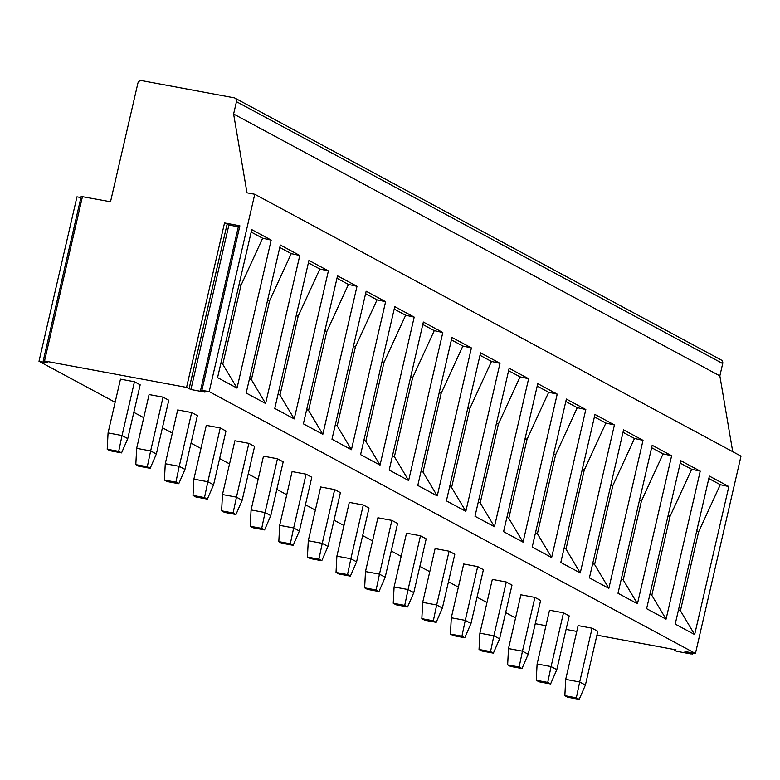 <?xml version="1.0" encoding="UTF-8"?>
<svg xmlns="http://www.w3.org/2000/svg" width="780" height="780" viewBox="0 0 780 780"><rect width="100%" height="100%" fill="white"/><g stroke="black" fill="none" stroke-linecap="round" stroke-linejoin="round"><path stroke-width="1.17" d="M535.255 623.698L545.942 625.687M566.085 629.431L576.781 631.42M596.924 635.164L676.036 649.867L674.476 650.559L677.157 651.388L691.246 654.001L684.928 651.524L695.438 653.474L741 456.134L254.758 194.259L246.997 192.816L233.61 114.007L236.457 101.673A3.393 3.139 -61.7 0 0 234.107 97.812L141.716 80.633A3.393 3.139 -61.7 0 0 137.855 83.353L110.516 201.757L81.178 196.453L43.212 360.906L47.697 362.466M732.722 451.669L719.852 375.882L722.699 363.548A3.393 3.139 -61.7 0 0 721.198 359.98L234.965 98.105M115.138 402.285L39 361.286L76.966 196.833L80.925 197.564M719.852 375.882L233.61 114.007M695.438 653.474L209.196 391.599L254.758 194.259M217.571 377.618L251.745 229.612L271.186 240.094L237.022 388.099L217.571 377.618M246.178 393.023L280.342 245.018L299.793 255.499L265.619 403.504L246.178 393.023M274.774 408.427L308.948 260.423L328.399 270.894L294.226 418.909L274.774 408.427M303.381 423.832L337.545 275.827L356.996 286.299L322.832 434.314L303.381 423.832M331.978 439.238L366.151 291.232L385.603 301.704L351.429 449.709L331.978 439.238M360.584 454.642L394.758 306.637L414.2 317.109L380.035 465.114L360.584 454.642M389.191 470.048L423.355 322.043L442.806 332.514L408.632 480.519L389.191 470.048M417.787 485.452L451.961 337.447L471.412 347.919L437.239 495.924L417.787 485.452M446.394 500.858L480.558 352.852L500.009 363.324L465.845 511.329L446.394 500.858M474.991 516.262L509.165 368.248L528.616 378.729L494.442 526.734L474.991 516.262M503.597 531.667L537.761 383.653L557.212 394.134L523.048 542.139L503.597 531.667M532.194 547.072L566.368 399.058L585.819 409.539L551.645 557.544L532.194 547.072M560.8 562.468L594.974 414.463L614.416 424.944L580.252 572.949L560.8 562.468M589.407 577.873L623.571 429.868L643.022 440.339L608.849 588.354L589.407 577.873M618.004 593.278L652.178 445.273L671.629 455.744L637.455 603.759L618.004 593.278M646.61 608.683L680.774 460.678L700.225 471.149L666.062 619.164L646.61 608.683M675.207 624.088L709.381 476.083L728.832 486.554L694.658 634.559L675.207 624.088M133.828 412.347L143.744 417.69M162.425 427.752L172.341 433.095M191.032 443.157L200.947 448.5M219.628 458.562L229.554 463.905M248.235 473.967L258.151 479.31M276.832 489.372L286.757 494.715M305.438 504.777L315.354 510.12M334.045 520.182L343.96 525.525M362.642 535.587L372.557 540.93M391.248 550.992L401.164 556.325M419.845 566.397L429.77 571.73M448.451 581.792L458.367 587.135M477.058 597.197L486.973 602.54M505.654 612.602L515.57 617.945M39 361.286L47.599 362.885M82.475 196.541L44.509 360.994L43.212 360.906M44.509 360.994L186.566 387.397L190.915 389.512L205.003 392.135L200.616 390.156L209.196 391.599M108.069 432.929L107.211 449.221L118.696 451.357L121.563 452.897L127.764 438.604L140.176 384.832L134.453 381.752L120.481 379.148L108.069 432.929L122.041 435.523L134.453 381.752M156.361 454.009L150.647 450.928L147.303 466.762L150.16 468.302L156.361 454.009L168.782 400.228L163.059 397.147L149.087 394.553L136.666 448.334L150.647 450.928L163.059 397.147M184.967 469.414L179.244 466.333L175.9 482.167L178.766 483.707L184.967 469.414L197.379 415.633L191.666 412.552L177.684 409.958L165.272 463.729L179.244 466.333L191.666 412.552M213.574 484.819L207.851 481.738L204.506 497.572L207.363 499.112L213.574 484.819L225.986 431.038L220.262 427.957L206.291 425.363L193.879 479.135L207.851 481.738L220.262 427.957M242.171 500.224L236.447 497.143L233.113 512.977L235.97 514.517L242.171 500.224L254.592 446.443L248.869 443.362L234.887 440.768L222.476 494.54L236.447 497.143L248.869 443.362M270.777 515.629L265.054 512.548L261.709 528.382L264.576 529.922L270.777 515.629L283.189 461.848L277.465 458.767L263.494 456.173L251.082 509.944L265.054 512.548L277.465 458.767M299.374 531.034L293.66 527.953L290.316 543.777L293.173 545.317L299.374 531.034L311.795 477.253L306.072 474.172L292.1 471.578L279.679 525.35L293.66 527.953L306.072 474.172M327.98 546.429L322.257 543.348L318.913 559.182L321.779 560.722L327.98 546.429L340.392 492.658L334.678 489.577L320.697 486.983L308.285 540.755L322.257 543.348L334.678 489.577M356.587 561.834L350.863 558.753L347.519 574.587L350.376 576.127L356.587 561.834L368.998 508.063L363.275 504.982L349.303 502.378L336.882 556.159L350.863 558.753L363.275 504.982M385.183 577.239L379.46 574.158L376.126 589.992L378.982 591.533L385.183 577.239L397.595 523.468L391.882 520.387L377.9 517.783L365.488 571.565L379.46 574.158L391.882 520.387M413.79 592.644L408.067 589.563L404.723 605.397L407.579 606.938L413.79 592.644L426.202 538.873L420.478 535.792L406.507 533.188L394.095 586.969L408.067 589.563L420.478 535.792M442.387 608.049L436.673 604.968L433.329 620.802L436.186 622.342L442.387 608.049L454.808 554.278L449.085 551.197L435.113 548.593L422.692 602.375L436.673 604.968L449.085 551.197M470.993 623.454L465.27 620.373L461.926 636.207L464.792 637.748L470.993 623.454L483.405 569.683L477.691 566.602L463.71 563.999L451.298 617.779L465.27 620.373L477.691 566.602M499.59 638.859L493.877 635.778L490.532 651.612L493.389 653.152L499.59 638.859L512.011 585.078L506.288 581.997L492.316 579.404L479.895 633.184L493.877 635.778L506.288 581.997M528.197 654.264L522.473 651.183L519.129 667.017L521.995 668.558L528.197 654.264L540.608 600.483L534.895 597.402L520.913 594.808L508.501 648.58L522.473 651.183L534.895 597.402M556.803 669.669L551.08 666.588L547.736 682.422L550.592 683.962L556.803 669.669L569.215 615.888L563.492 612.807L549.52 610.213L537.108 663.985L551.08 666.588L563.492 612.807M585.4 685.074L579.686 681.993L576.342 697.827L579.199 699.367L585.4 685.074L597.821 631.293L592.098 628.212L578.117 625.618L565.705 679.39L579.686 681.993L592.098 628.212M189.218 388.186L227.204 223.772L224.533 222.944L239.879 225.8L201.913 390.253M200.616 390.156L238.582 225.713L239.879 225.8M227.009 224.611L238.329 226.824M121.563 452.897L110.068 450.762L107.211 449.221M127.764 438.604L122.041 435.523L118.696 451.357M150.16 468.302L138.674 466.167L135.808 464.627L136.666 448.334M135.808 464.627L147.303 466.762M178.766 483.707L167.271 481.572L164.414 480.031L165.272 463.729M164.414 480.031L175.9 482.167M207.363 499.112L195.877 496.977L193.011 495.436L193.879 479.135M193.011 495.436L204.506 497.572M235.97 514.517L224.474 512.382L221.618 510.842L222.476 494.54M221.618 510.842L233.113 512.977M264.576 529.922L253.081 527.787L250.224 526.246L251.082 509.944M250.224 526.246L261.709 528.382M293.173 545.317L281.687 543.182L278.821 541.642L279.679 525.35M278.821 541.642L290.316 543.777M321.779 560.722L310.284 558.587L307.427 557.047L308.285 540.755M307.427 557.047L318.913 559.182M350.376 576.127L338.89 573.992L336.024 572.452L336.882 556.159M336.024 572.452L347.519 574.587M378.982 591.533L367.487 589.397L364.63 587.857L365.488 571.565M364.63 587.857L376.126 589.992M407.579 606.938L396.094 604.802L393.237 603.262L394.095 586.969M393.237 603.262L404.723 605.397M436.186 622.342L424.7 620.207L421.834 618.667L422.692 602.375M421.834 618.667L433.329 620.802M464.792 637.748L453.297 635.612L450.44 634.072L451.298 617.779M450.44 634.072L461.926 636.207M493.389 653.152L481.904 651.017L479.037 649.477L479.895 633.184M479.037 649.477L490.532 651.612M521.995 668.558L510.5 666.422L507.643 664.882L508.501 648.58M507.643 664.882L519.129 667.017M550.592 683.962L539.107 681.827L536.24 680.287L537.108 663.985M536.24 680.287L547.736 682.422M579.199 699.367L567.703 697.232L564.847 695.692L565.705 679.39M564.847 695.692L576.342 697.827M251.179 232.05L262.645 238.232L271.186 240.094M239.119 284.31L241 285.324L262.645 238.232M238.963 284.944L241 285.324L222.778 364.26L237.022 388.099M220.886 363.246L222.778 364.26M249.493 378.651L251.384 379.665L265.619 403.504M267.715 299.715L269.607 300.729L291.252 253.627L299.793 255.499M267.569 300.349L269.607 300.729L251.384 379.665M279.786 247.455L291.252 253.627M278.099 394.056L279.981 395.07L294.226 418.909M296.322 315.12L298.204 316.134L319.849 269.032L328.399 270.894M296.176 315.754L298.204 316.134L279.981 395.07M308.383 262.86L319.849 269.032M306.696 409.461L308.587 410.475L322.832 434.314M324.919 330.525L326.81 331.539L348.455 284.437L356.996 286.299M324.773 331.159L326.81 331.539L308.587 410.475M336.989 278.265L348.455 284.437M335.302 424.866L337.194 425.88L351.429 449.709M353.525 345.92L355.417 346.944L377.052 299.842L385.603 301.704M353.379 346.564L355.417 346.944L337.194 425.88M365.586 293.67L377.052 299.842M363.899 440.271L365.791 441.285L380.035 465.114M382.122 361.325L384.014 362.349L405.659 315.247L414.2 317.109M381.976 361.969L384.014 362.349L365.791 441.285M394.192 309.075L405.659 315.247M392.506 455.676L394.397 456.69L408.632 480.519M410.728 376.73L412.62 377.754L434.265 330.652L442.806 332.514M410.582 377.374L412.62 377.754L394.397 456.69M422.789 324.48L434.265 330.652M421.102 471.071L422.994 472.095L437.239 495.924M439.335 392.135L441.217 393.159L462.862 346.057L471.412 347.919M439.189 392.779L441.217 393.159L422.994 472.095M451.396 339.875L462.862 346.057M449.709 486.476L451.601 487.5L465.845 511.329M467.932 407.54L469.823 408.554L491.468 361.462L500.009 363.324M467.785 408.184L469.823 408.554L451.601 487.5M480.002 355.28L491.468 361.462M478.315 501.881L480.197 502.905L494.442 526.734M496.538 422.945L498.43 423.959L520.065 376.867L528.616 378.729M496.392 423.589L498.43 423.959L480.197 502.905M508.599 370.685L520.065 376.867M506.912 517.286L508.804 518.31L523.048 542.139M525.135 438.35L527.026 439.364L548.672 392.272L557.212 394.134M524.989 438.994L527.026 439.364L508.804 518.31M537.206 386.09L548.672 392.272M535.519 532.691L537.41 533.705L551.645 557.544M553.742 453.755L555.633 454.769L577.278 407.677L585.819 409.539M553.595 454.389L555.633 454.769L537.41 533.705M565.802 401.495L577.278 407.677M564.115 548.096L566.007 549.11L580.252 572.949M582.348 469.16L584.23 470.174L605.875 423.072L614.416 424.944M582.192 469.794L584.23 470.174L566.007 549.11M594.409 416.9L605.875 423.072M592.722 563.501L594.614 564.515L608.849 588.354M610.945 484.565L612.836 485.579L634.481 438.477L643.022 440.339M610.798 485.199L612.836 485.579L594.614 564.515M623.015 432.305L634.481 438.477M621.328 578.906L623.21 579.92L637.455 603.759M639.551 499.97L641.443 500.984L663.078 453.882L671.629 455.744M639.405 500.604L641.443 500.984L623.21 579.92M651.612 447.71L663.078 453.882M649.925 594.311L651.817 595.325L666.062 619.164M668.148 515.375L670.039 516.389L691.684 469.287L700.225 471.149M668.002 516.009L670.039 516.389L651.817 595.325M680.218 463.115L691.684 469.287M678.532 609.716L680.423 610.73L694.658 634.559M696.755 530.77L698.646 531.794L720.281 484.692L728.832 486.554M696.608 531.414L698.646 531.794L680.423 610.73M708.815 478.52L720.281 484.692M722.699 363.548L236.457 101.673M691.831 653.747L692.045 652.841M674.505 650.53L674.719 649.623M224.533 222.944L186.566 387.397M190.915 389.512L228.881 225.059M674.7 649.613L674.476 650.559M692.806 652.987L692.552 654.098M535.402 623.727L535.139 624.838M227.204 223.772L189.238 388.226"/></g></svg>
